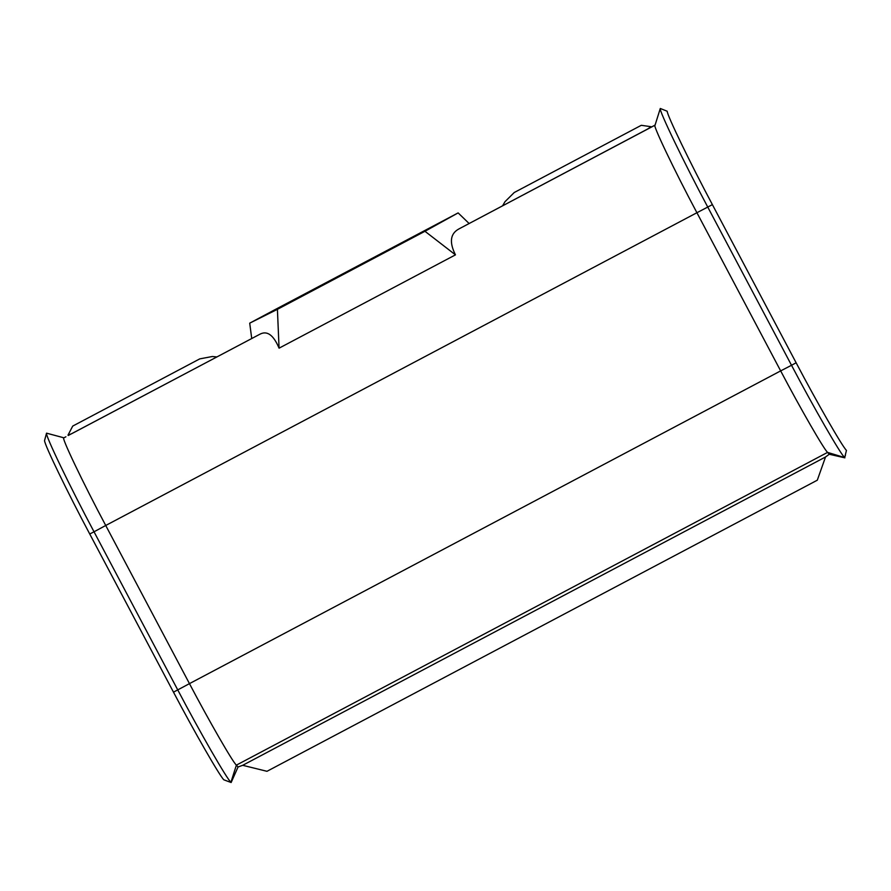<?xml version="1.0" encoding="UTF-8"?>
<svg xmlns="http://www.w3.org/2000/svg" width="891" height="891" viewBox="0 0 891 891"><rect width="100%" height="100%" fill="white"/><g stroke="black" fill="none" stroke-linecap="round" stroke-linejoin="round"><path stroke-width="1.34" d="M216.825 356.923L212.348 356.511L199.773 358.873L72.728 426.076L67.994 435.164L71.948 433.561L260.072 334.125L70.623 434.229M63.907 437.893C60.332 435.387 83.331 483.557 105.728 525.478L696.918 212.726C674.52 170.816 651.521 122.646 655.108 125.141L458.943 228.92C450.267 233.598 449.109 242.241 455.457 254.859L279.072 348.169C273.559 335.105 267.233 330.427 260.072 334.125M796.131 362.782L712.388 204.629L696.918 212.726L780.661 370.89L189.46 683.631L105.728 525.478L94.023 531.793C69.977 486.731 44.973 434.808 46.532 433.16L44.55 440.611C44.45 444.631 67.605 492.489 89.746 534.01L94.023 531.793L177.766 689.946C200.174 732.558 226.893 778.957 230.914 782.276L236.382 765.135L827.583 452.394C824.03 449.465 800.441 408.501 780.661 370.89L791.52 365.277C813.928 407.878 840.636 454.287 844.668 457.595L846.45 450.412C841.995 445.979 817.08 402.587 796.131 362.782L791.52 365.277L707.777 207.113C683.731 162.051 658.727 110.128 660.287 108.479L655.019 125.275M228.319 781.485L223.808 779.792C219.342 775.359 194.427 731.968 173.489 692.162L189.46 683.631C209.251 721.253 232.829 762.206 236.382 765.135L238.053 766.995L231.137 782.521L228.319 781.485L231.137 782.521M845.492 455L844.668 457.595L827.583 452.394L829.254 454.254L825.534 456.983L242.697 765.302L238.053 766.995M825.534 456.983L817.303 480.193L266.977 771.305L242.697 765.302M829.254 454.254L844.891 457.84M458.943 228.92L647.523 129.084L651.098 126.7L641.286 125.308L514.241 192.512L504.974 201.711L502.647 205.721M647.701 128.939L655.074 125.119M651.198 127.135L649.762 127.714M251.696 338.302L249.714 323.155L274.729 309.79L458.13 212.904L468.967 223.363M64.119 437.737L65.901 436.779M68.329 435.476L70.478 434.273M63.963 437.826L46.532 433.16M173.489 692.162L89.746 534.01M279.072 348.169L277.413 309.333L249.714 323.155M458.13 212.904L424.951 231.281L277.413 309.333M353.716 268.202C335.116 278.148 334.771 278.438 352.669 269.082C371.269 259.136 371.614 258.836 353.716 268.202L367.348 261.141M339.037 276.132L352.669 269.082M424.951 231.281L455.457 254.859M712.388 204.629C690.247 163.109 667.092 115.251 667.192 111.23L660.287 108.479"/></g></svg>
